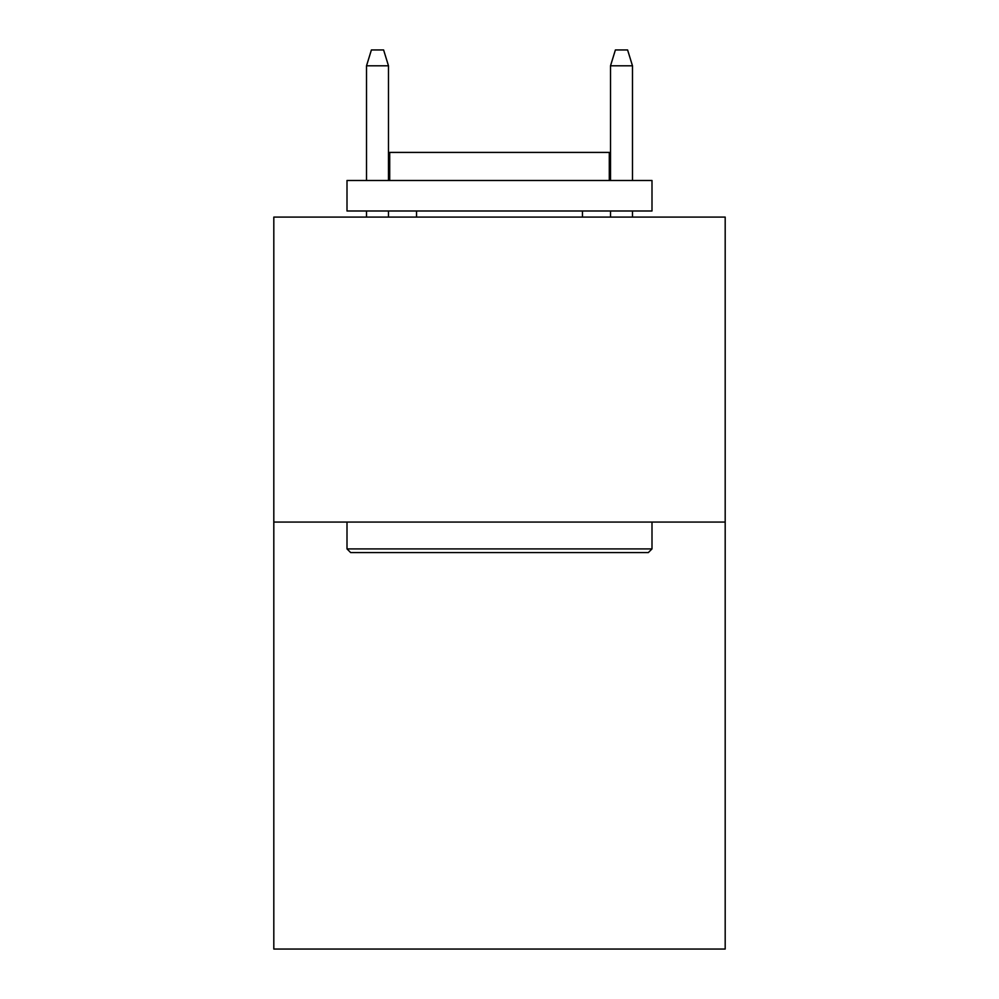 <?xml version="1.0" encoding="UTF-8"?>
<svg xmlns="http://www.w3.org/2000/svg" width="999" height="999" viewBox="0 0 999 999"><rect width="100%" height="100%" fill="white"/><g stroke="black" fill="none" stroke-linecap="round" stroke-linejoin="round"><path stroke-width="1.5" d="M725.187 522.065L725.187 949.05L273.813 949.05L273.813 217.083L725.187 217.083L725.187 522.065L273.813 522.065M350.661 552.572L347.003 548.913L651.997 548.913L648.339 552.572L350.661 552.572M651.997 180.482L651.997 210.989L347.003 210.989L347.003 180.482L651.997 180.482M389.71 180.482L389.71 152.422L609.29 152.422L609.29 180.482M651.997 522.065L651.997 548.913M347.003 522.065L347.003 548.913M582.454 210.989L582.454 217.083M416.546 210.989L416.546 217.083M388.486 180.482L388.486 65.809L366.521 65.809L366.521 180.482M366.521 210.989L366.521 217.083M388.486 210.989L388.486 217.083M366.521 65.809L371.403 49.95L383.604 49.95L388.486 65.809M610.514 65.809L615.396 49.95L627.597 49.95L632.479 65.809L610.514 65.809L610.514 180.482M610.514 210.989L610.514 217.083M632.479 65.809L632.479 180.482M632.479 210.989L632.479 217.083"/></g></svg>
